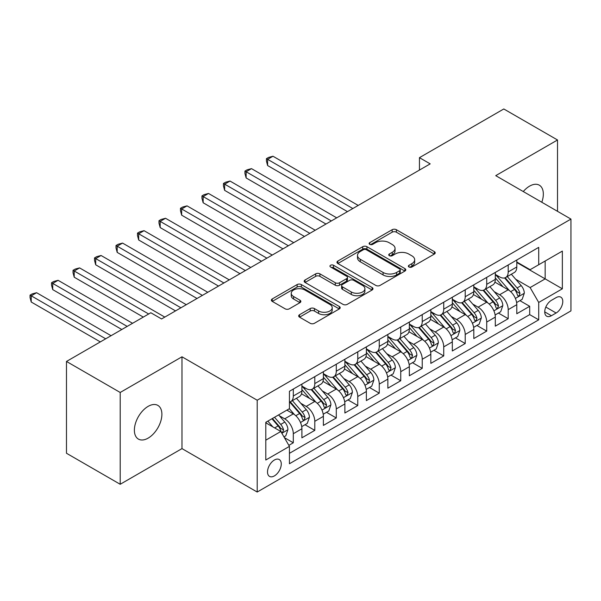 <?xml version="1.0" encoding="UTF-8"?>
<svg xmlns="http://www.w3.org/2000/svg" width="601" height="601" viewBox="0 0 601 601"><rect width="100%" height="100%" fill="white"/><g stroke="black" fill="none" stroke-linecap="round" stroke-linejoin="round"><path stroke-width="0.9" d="M408.98 267.002A2.088 1.202 0 0 0 411.933 267.002L434.343 254.065A2.982 1.72 0 0 0 435.214 252.848A2.982 1.72 0 0 0 434.343 251.631L396.375 229.71A2.982 1.72 0 0 0 392.152 229.71L369.743 242.646A2.088 1.202 0 0 0 369.134 243.503A2.088 1.202 0 0 0 369.743 244.352A2.088 1.202 0 0 0 372.695 244.352L375.595 242.676A9.548 5.514 0 0 1 389.095 242.676L392.258 244.509A9.548 5.514 0 0 1 395.052 248.401A9.548 5.514 0 0 1 392.258 252.3L389.358 253.975A2.088 1.202 0 0 0 388.749 254.824A2.088 1.202 0 0 0 389.358 255.68A2.088 1.202 0 0 0 392.31 255.68L395.21 254.005A9.548 5.514 0 0 1 408.71 254.005L411.88 255.831A9.548 5.514 0 0 1 414.675 259.73A9.548 5.514 0 0 1 411.88 263.629L408.98 265.304A2.088 1.202 0 0 0 408.364 266.153A2.088 1.202 0 0 0 408.98 267.002L408.98 265.304M148.139 438.129A19.45 11.231 120 0 0 160.843 420.985A19.45 11.231 120 0 0 157.86 405.397A19.45 11.231 120 0 0 148.139 406.366A19.45 11.231 120 0 0 135.428 423.502A19.45 11.231 120 0 0 138.41 439.091A19.45 11.231 120 0 0 148.139 438.129M541.802 202.252A19.45 11.231 120 0 0 539.307 185.176A19.45 11.231 120 0 0 529.579 186.137A19.45 11.231 120 0 0 523.268 191.554M274.387 475.902A9.729 5.612 120 0 0 280.742 467.338A9.729 5.612 120 0 0 279.255 459.54A9.729 5.612 120 0 0 274.387 460.02A9.729 5.612 120 0 0 268.038 468.592A9.729 5.612 120 0 0 269.526 476.39A9.729 5.612 120 0 0 274.387 475.902M299.553 314.714A2.982 1.72 0 0 0 298.682 315.931A2.982 1.72 0 0 0 299.553 317.148L310.206 323.3A2.982 1.72 0 0 0 314.421 323.3L339.317 308.929A2.982 1.72 0 0 0 340.189 307.712A2.982 1.72 0 0 0 339.317 306.495L301.349 284.574A2.982 1.72 0 0 0 297.127 284.574L272.238 298.945A2.982 1.72 0 0 0 271.367 300.162A2.982 1.72 0 0 0 272.238 301.379L285.107 308.809A2.982 1.72 0 0 0 289.321 308.809L299.974 302.656A2.982 1.72 0 0 0 300.846 301.439A2.982 1.72 0 0 0 299.974 300.222L293.596 296.541A7.978 4.605 0 0 1 291.26 293.28A7.978 4.605 0 0 1 296.18 289.021A7.978 4.605 0 0 1 304.88 290.02L329.874 304.452A7.978 4.605 0 0 1 332.21 307.712A7.978 4.605 0 0 1 327.29 311.972A7.978 4.605 0 0 1 318.59 310.972L314.421 308.561A2.982 1.72 0 0 0 310.206 308.561L299.553 314.714L299.553 317.148M181.983 356.799L120.2 392.468L66.478 361.449L66.478 453.259L120.2 484.278L181.983 448.609L257.198 492.031L257.198 400.221L181.983 356.799L181.983 448.609M557.518 211.327L557.518 139.98L495.735 175.65L570.95 219.08L257.198 400.221M557.518 139.98L503.796 108.969L419.445 157.665L419.445 170.068M66.478 361.449L150.821 312.753L161.571 318.958L430.188 163.87L419.445 157.665M375.805 285.422A2.982 1.72 0 0 0 380.027 285.422L404.916 271.051A2.982 1.72 0 0 0 405.788 269.834A2.982 1.72 0 0 0 404.916 268.617L366.948 246.695A2.982 1.72 0 0 0 362.726 246.695L337.837 261.067A2.982 1.72 0 0 0 336.966 262.284A2.982 1.72 0 0 0 337.837 263.501L375.805 285.422M331.399 267.46A2.088 1.202 0 0 1 333.517 267.753L333.517 265.266L372.117 287.556A2.982 1.72 0 0 1 372.988 288.773A2.982 1.72 0 0 1 372.117 289.99L347.228 304.361A2.982 1.72 0 0 1 343.006 304.361L305.038 282.44L305.038 280.006A2.982 1.72 0 0 0 304.166 281.223A2.982 1.72 0 0 0 305.038 282.44M305.038 280.006L315.69 273.853A2.982 1.72 0 0 1 319.905 273.853L335.305 282.748A2.982 1.72 0 0 0 339.527 282.748L346.589 278.669A2.982 1.72 0 0 0 347.468 277.452A2.982 1.72 0 0 0 346.589 276.227L330.558 266.972A2.088 1.202 0 0 1 329.949 266.123A2.088 1.202 0 0 1 331.241 265.011A2.088 1.202 0 0 1 333.517 265.266M288.841 445.356L293.303 442.779L284.386 437.633M279.307 415.719L284.701 418.829A12.155 7.017 60 0 1 293.303 433.719L301.897 428.761L301.897 437.813L314.789 430.369L305.015 424.727M300.8 403.309L306.194 406.426A12.155 7.017 60 0 1 314.789 421.316L323.383 416.35L323.383 425.41L336.282 417.965L326.501 412.316M322.286 390.905L327.688 394.016A12.155 7.017 60 0 1 336.282 408.905L344.876 403.947L344.876 413L357.768 405.555L347.994 399.913M343.78 378.495L349.173 381.612A12.155 7.017 60 0 1 357.768 396.502L366.37 391.536L366.37 400.597L379.261 393.152L369.48 387.502M365.265 366.092L370.667 369.202A12.155 7.017 60 0 1 379.261 384.092L387.855 379.133L387.855 388.186L400.747 380.741L390.973 375.099M386.759 353.681L392.152 356.799A12.155 7.017 60 0 1 400.747 371.688L409.349 366.723L409.349 375.783L422.24 368.338L412.459 362.688M408.252 341.278L413.646 344.388A12.155 7.017 60 0 1 422.24 359.278L430.834 354.32L430.834 363.372L443.733 355.927L433.952 350.285M429.738 328.867L435.132 331.985A12.155 7.017 60 0 1 443.733 346.875L452.328 341.909L452.328 350.969L465.219 343.524L455.445 337.875M451.231 316.464L456.625 319.574A12.155 7.017 60 0 1 465.219 334.464L473.813 329.498L473.813 338.558L486.712 331.113L476.931 325.472M472.717 304.053L478.111 307.171A12.155 7.017 60 0 1 486.712 322.061L495.307 317.095L495.307 326.155L508.198 318.71L508.198 309.65A12.155 7.017 -120 0 0 499.604 294.76L494.21 291.65M498.424 313.061L508.198 318.71M301.897 428.761A12.155 7.017 -120 0 0 293.303 413.871L286.857 410.145M323.383 416.35A12.155 7.017 -120 0 0 314.789 401.46L301.499 393.79M344.876 403.947A12.155 7.017 -120 0 0 336.282 389.057L322.992 381.38M366.37 391.536A12.155 7.017 -120 0 0 357.768 376.647L344.478 368.976M387.855 379.133A12.155 7.017 -120 0 0 379.261 364.244L365.971 356.566M409.349 366.723A12.155 7.017 -120 0 0 400.747 351.833L387.457 344.163M430.834 354.32A12.155 7.017 -120 0 0 422.24 339.43L408.95 331.752M452.328 341.909A12.155 7.017 -120 0 0 443.733 327.019L430.444 319.349M473.813 329.498A12.155 7.017 -120 0 0 465.219 314.616L451.929 306.938M495.307 317.095A12.155 7.017 -120 0 0 486.712 302.205L473.423 294.535M556.12 297.615L551.395 300.342A9.421 5.439 120 0 0 545.242 308.651A9.421 5.439 120 0 0 546.685 316.194A9.421 5.439 120 0 0 551.395 315.728L556.12 313.001A9.421 5.439 120 0 0 562.273 304.699A9.421 5.439 120 0 0 560.831 297.149A9.421 5.439 120 0 0 556.12 297.615M257.198 492.031L570.95 310.89L570.95 219.08M265.792 440.172L280.84 431.488L289.434 446.378L289.434 463.747L538.714 319.822L538.714 302.453L530.12 287.563L515.696 279.24M289.434 446.378L265.792 460.02L265.792 422.308L289.434 408.657L289.434 391.289L538.714 247.364L538.714 264.733L562.356 251.09L562.356 288.803L538.714 302.453M301.897 386.075L306.194 388.562A12.155 7.017 60 0 0 312.272 389.163L320.866 384.197A12.155 7.017 -120 0 0 323.383 378.63L323.383 371.688M323.383 373.672L327.688 376.151A12.155 7.017 60 0 0 333.765 376.752L342.36 371.794A12.155 7.017 -120 0 0 344.876 366.227L344.876 359.278M344.876 361.261L349.173 363.748A12.155 7.017 60 0 0 355.251 364.349L363.845 359.383A12.155 7.017 -120 0 0 366.37 353.816L366.37 346.867M366.37 348.858L370.667 351.337A12.155 7.017 60 0 0 376.744 351.938L385.339 346.98A12.155 7.017 -120 0 0 387.855 341.413L387.855 334.464M387.855 336.447L392.152 338.934A12.155 7.017 60 0 0 398.23 339.535L406.832 334.569A12.155 7.017 -120 0 0 409.349 329.002L409.349 322.053M409.349 324.044L413.646 326.523A12.155 7.017 60 0 0 419.723 327.124L428.318 322.166A12.155 7.017 -120 0 0 430.834 316.599L430.834 309.65M430.834 311.634L435.132 314.12A12.155 7.017 60 0 0 441.209 314.721L449.811 309.755A12.155 7.017 -120 0 0 452.328 304.189L452.328 297.24M452.328 299.23L456.625 301.71A12.155 7.017 60 0 0 462.702 302.311L471.297 297.352A12.155 7.017 -120 0 0 473.813 291.785L473.813 284.836M473.813 286.82L478.111 289.299A12.155 7.017 60 0 0 484.196 289.907L492.79 284.942A12.155 7.017 -120 0 0 495.307 279.375L495.307 272.426M289.434 453.327L529.691 314.616L529.691 306.3L516.792 313.745L516.792 304.684A12.155 7.017 -120 0 0 508.198 289.802L494.908 282.124M495.307 274.417L499.604 276.896A12.155 7.017 -120 0 0 505.681 277.497A12.155 7.017 -120 0 0 508.198 271.93L508.198 264.981M505.681 277.497L514.276 272.531A12.155 7.017 -120 0 0 516.792 266.972L516.792 260.023M293.303 389.057L293.303 396.006A12.155 7.017 60 0 1 290.786 401.566A12.155 7.017 60 0 1 289.434 402.061M290.786 401.566L299.381 396.607A12.155 7.017 -120 0 0 301.897 391.041L301.897 384.092M314.789 376.647L314.789 383.596A12.155 7.017 60 0 1 312.272 389.163M336.282 364.244L336.282 371.193A12.155 7.017 60 0 1 333.765 376.752M357.768 351.833L357.768 358.782A12.155 7.017 60 0 1 355.251 364.349M379.261 339.43L379.261 346.371A12.155 7.017 60 0 1 376.744 351.938M400.747 327.019L400.747 333.968A12.155 7.017 60 0 1 398.23 339.535M422.24 314.616L422.24 321.558A12.155 7.017 60 0 1 419.723 327.124M443.733 302.205L443.733 309.154A12.155 7.017 60 0 1 441.209 314.721M465.219 289.795L465.219 296.744A12.155 7.017 60 0 1 462.702 302.311M486.712 277.392L486.712 284.341A12.155 7.017 60 0 1 484.196 289.907M486.712 322.061L486.712 331.113M465.219 334.464L465.219 343.524M443.733 346.875L443.733 355.927M422.24 359.278L422.24 368.338M400.747 371.688L400.747 380.741M379.261 384.092L379.261 393.152M357.768 396.502L357.768 405.555M336.282 408.905L336.282 417.965M314.789 421.316L314.789 430.369M293.303 433.719L293.303 442.779M280.84 431.488L265.792 422.803M530.12 287.563L545.16 278.879L545.16 261.014L562.356 251.09M516.792 262.502L562.356 288.803M516.792 262.006L530.12 269.699L538.714 264.733M120.2 392.468L120.2 484.278M519.91 300.658L529.691 306.3M529.691 314.616L538.714 319.822M409.814 267.302L411.88 266.108A9.548 5.514 0 0 0 414.675 262.209L414.675 259.73M395.052 248.401L395.052 250.887A9.548 5.514 0 0 1 392.258 254.779L390.192 255.973M434.305 254.088L396.375 232.189A2.982 1.72 0 0 0 392.152 232.189L370.577 244.645M404.879 271.081L366.948 249.182A2.982 1.72 0 0 0 362.726 249.182L337.875 263.523M399.642 270.69A2.088 1.202 0 0 0 400.251 269.834A2.088 1.202 0 0 0 399.642 268.985L366.317 249.746A2.088 1.202 0 0 0 363.365 249.746L360.3 251.511A9.548 5.514 0 0 0 357.505 255.402A9.548 5.514 0 0 0 360.3 259.301L383.085 272.456A9.548 5.514 0 0 0 396.585 272.456L399.642 270.69L399.642 273.17A2.088 1.202 0 0 0 400.251 272.321L400.251 269.834M357.505 255.402L357.505 257.889A9.548 5.514 0 0 0 360.3 261.781L360.3 259.301M399.642 273.17L396.585 274.935A9.548 5.514 0 0 1 383.085 274.935L360.3 261.781M305.075 282.462L315.69 276.34L315.69 273.853M347.468 277.452L347.468 279.931A2.982 1.72 0 0 1 346.589 281.148L339.527 285.227A2.982 1.72 0 0 1 335.305 285.227L319.905 276.34A2.982 1.72 0 0 0 315.69 276.34M333.517 267.753L372.079 290.013M351.284 291.973A7.978 4.605 0 0 0 359.984 292.972A7.978 4.605 0 0 0 364.905 288.713A7.978 4.605 0 0 0 362.568 285.452L353.764 280.374A2.982 1.72 0 0 0 349.542 280.374L342.48 284.453A2.982 1.72 0 0 0 341.608 285.67A2.982 1.72 0 0 0 342.48 286.887L351.284 291.973L351.284 294.452A7.978 4.605 0 0 0 359.984 295.452A7.978 4.605 0 0 0 364.905 291.192L364.905 288.713M341.608 285.67L341.608 288.149A2.982 1.72 0 0 0 342.48 289.366L342.48 286.887M351.284 294.452L342.48 289.366M332.21 307.712L332.21 310.191A7.978 4.605 0 0 1 327.29 314.451A7.978 4.605 0 0 1 318.59 313.452L314.421 311.048A2.982 1.72 0 0 0 310.206 311.048L299.591 317.17M291.26 293.28L291.26 295.76A7.978 4.605 0 0 0 293.596 299.02L293.596 296.541M299.937 302.679L293.596 299.02M339.272 308.952L301.349 287.053A2.982 1.72 0 0 0 297.127 287.053L272.276 301.401M516.612 302.558L522.171 299.351L524.312 293.145A8.053 4.65 -120 0 0 521.18 285.588L511.361 274.221M509.393 290.584L497.748 277.106A23.251 13.425 -120 0 0 495.307 274.544M503.007 286.805L496.494 279.262A19.3 11.141 -120 0 0 495.307 277.962M358.196 205.429L272.989 156.237L267.618 159.34L267.618 165.545L347.453 211.635M504.585 277.932L514.516 289.434A8.053 4.65 60 0 1 517.386 294.978L517.972 295.932L519.061 295.782L519.97 293.491A8.053 4.65 -120 0 0 517.1 287.947L507.282 276.573M505.171 277.745L515.846 290.103A4.102 2.366 60 0 1 516.875 291.703L519.97 293.491M267.618 165.545L266.438 161.136L266.438 158.656L352.825 208.532M266.438 158.656L268.587 157.417L272.989 156.237M495.126 314.969L500.678 311.761L502.827 305.556A8.053 4.65 -120 0 0 499.686 297.991L489.868 286.624M487.907 302.994L476.262 289.509A23.251 13.425 -120 0 0 473.813 286.955M481.521 299.208L475.008 291.665A19.3 11.141 -120 0 0 473.813 290.373M336.71 217.84L251.503 168.641L246.132 171.743L246.132 177.949L325.967 224.038M483.099 290.343L493.03 301.837A8.053 4.65 60 0 1 495.9 307.389L496.486 308.343L497.575 308.193L498.477 305.901A8.053 4.65 -120 0 0 495.607 300.35L485.788 288.983M483.677 290.155L494.353 302.506A4.102 2.366 60 0 1 495.389 304.114L498.477 305.901M246.132 177.949L244.945 173.546L244.945 171.067L331.339 220.943M244.945 171.067L247.101 169.82L251.503 168.641M473.633 327.372L479.185 324.164L481.333 317.959A8.053 4.65 -120 0 0 478.201 310.401L468.382 299.035M466.414 315.397L454.769 301.92A23.251 13.425 -120 0 0 452.328 299.358M460.028 311.618L453.515 304.076A19.3 11.141 -120 0 0 452.328 302.776M315.217 230.243L230.01 181.051L224.639 184.154L224.639 190.359L304.474 236.448M461.606 302.746L471.537 314.248A8.053 4.65 60 0 1 474.407 319.792L474.993 320.746L476.082 320.596L476.991 318.305A8.053 4.65 -120 0 0 474.114 312.76L464.295 301.386M462.192 302.558L472.859 314.916A4.102 2.366 60 0 1 473.896 316.524L476.991 318.305M224.639 190.359L223.459 185.949L223.459 183.47L309.846 233.346M223.459 183.47L225.608 182.231L230.01 181.051M452.147 339.783L457.699 336.575L459.848 330.37A8.053 4.65 -120 0 0 456.707 322.805L446.889 311.438M444.928 327.808L433.283 314.323A23.251 13.425 -120 0 0 430.834 311.769M438.535 324.022L432.021 316.479A19.3 11.141 -120 0 0 430.834 315.187M293.731 242.654L208.524 193.462L203.153 196.557L203.153 202.762L282.988 248.859M440.12 315.157L450.051 326.651A8.053 4.65 60 0 1 452.921 332.203L453.507 333.157L454.596 333.007L455.498 330.715A8.053 4.65 -120 0 0 452.628 325.164L442.809 313.797M440.698 314.969L451.374 327.32A4.102 2.366 60 0 1 452.403 328.927L455.498 330.715M203.153 202.762L201.966 198.36L201.966 195.881L288.36 245.756M201.966 195.881L204.115 194.634L208.524 193.462M430.654 352.186L436.206 348.978L438.354 342.78A8.053 4.65 -120 0 0 435.222 335.215L425.403 323.849M423.435 340.211L411.79 326.734A23.251 13.425 -120 0 0 409.349 324.172M417.049 336.432L410.536 328.89A19.3 11.141 -120 0 0 409.349 327.59M272.238 255.057L187.031 205.865L181.66 208.968L181.66 215.173L261.495 261.262M418.627 327.56L428.558 339.062A8.053 4.65 60 0 1 431.428 344.606L432.014 345.567L433.103 345.41L434.012 343.118A8.053 4.65 -120 0 0 431.135 337.574L421.316 326.208M419.213 327.372L429.88 339.73A4.102 2.366 60 0 1 430.917 341.338L434.012 343.118M181.66 215.173L180.48 210.763L180.48 208.284L266.867 258.16M180.48 208.284L182.629 207.044L187.031 205.865M409.168 364.597L414.72 361.389L416.869 355.183A8.053 4.65 -120 0 0 413.728 347.618L403.91 336.252M401.941 352.622L390.297 339.137A23.251 13.425 -120 0 0 387.855 336.583M395.556 348.835L389.042 341.293A19.3 11.141 -120 0 0 387.855 340.001M250.752 267.468L165.545 218.276L160.174 221.371L160.174 227.576L240.002 273.673M397.141 339.971L407.072 351.465A8.053 4.65 60 0 1 409.942 357.017L410.528 357.971L411.617 357.82L412.519 355.529A8.053 4.65 -120 0 0 409.649 349.977L399.83 338.611M397.719 339.783L408.395 352.133A4.102 2.366 60 0 1 409.424 353.741L412.519 355.529M160.174 227.576L158.987 223.174L158.987 220.695L245.381 270.57M158.987 220.695L161.136 219.448L165.545 218.276M387.675 377L393.227 373.792L395.375 367.594A8.053 4.65 -120 0 0 392.243 360.029L382.424 348.663M380.456 365.025L368.811 351.547A23.251 13.425 -120 0 0 366.37 348.986M374.07 361.246L367.557 353.704A19.3 11.141 -120 0 0 366.37 352.404M229.259 279.871L144.052 230.679L138.681 233.781L138.681 239.987L218.516 286.076M375.648 352.374L385.579 363.875A8.053 4.65 60 0 1 388.449 369.42L389.035 370.381L390.124 370.224L391.026 367.932A8.053 4.65 -120 0 0 388.156 362.388L378.337 351.022M376.234 352.186L386.901 364.544A4.102 2.366 60 0 1 387.938 366.152L391.026 367.932M138.681 239.987L137.501 235.577L137.501 233.098L223.888 282.973M137.501 233.098L139.65 231.858L144.052 230.679M366.189 389.41L371.741 386.203L373.89 379.997A8.053 4.65 -120 0 0 370.749 372.44L360.931 361.066M358.962 377.436L347.318 363.951A23.251 13.425 -120 0 0 344.876 361.396M352.577 373.649L346.063 366.107A19.3 11.141 -120 0 0 344.876 364.815M207.773 292.281L122.566 243.089L117.195 246.192L117.195 252.39L197.023 298.487M354.154 364.784L364.086 376.279A8.053 4.65 60 0 1 366.963 381.83L367.549 382.784L368.631 382.634L369.54 380.343A8.053 4.65 -120 0 0 366.67 374.791L356.851 363.425M354.74 364.597L365.416 376.955A4.102 2.366 60 0 1 366.445 378.555L369.54 380.343M117.195 252.39L116.008 247.988L116.008 245.508L202.394 295.384M116.008 245.508L118.157 244.269L122.566 243.089M344.696 401.814L350.248 398.606L352.396 392.408A8.053 4.65 -120 0 0 349.264 384.843L339.445 373.476M337.477 389.839L325.832 376.361A23.251 13.425 -120 0 0 323.383 373.807M331.091 386.06L324.578 378.517A19.3 11.141 -120 0 0 323.383 377.218M186.28 304.684L101.073 255.493L95.702 258.595L95.702 264.801L175.537 310.89M332.669 377.188L342.6 388.689A8.053 4.65 60 0 1 345.47 394.241L346.056 395.195L347.145 395.037L348.047 392.746A8.053 4.65 -120 0 0 345.177 387.202L335.358 375.835M333.255 377L343.922 389.358A4.102 2.366 60 0 1 344.959 390.966L348.047 392.746M95.702 264.801L94.522 260.398L94.522 257.912L180.909 307.787M94.522 257.912L96.671 256.672L101.073 255.493M323.203 414.224L328.762 411.016L330.911 404.811A8.053 4.65 -120 0 0 327.77 397.253L317.952 385.88M315.983 402.249L304.339 388.764A23.251 13.425 -120 0 0 301.897 386.21M309.598 398.463L303.084 390.928A19.3 11.141 -120 0 0 301.897 389.628M164.794 317.095L79.587 267.903L74.208 271.006L74.208 277.204L143.301 317.095M311.175 389.598L321.107 401.1A8.053 4.65 60 0 1 323.984 406.644L324.57 407.598L325.652 407.448L326.561 405.157A8.053 4.65 -120 0 0 323.691 399.605L313.872 388.238M311.761 389.41L322.436 401.768A4.102 2.366 60 0 1 323.466 403.369L326.561 405.157M74.208 277.204L73.029 272.801L73.029 270.322L148.672 313.992M73.029 270.322L75.178 269.083L79.587 267.903M301.717 426.627L307.269 423.42L309.417 417.222A8.053 4.65 -120 0 0 306.285 409.657L296.466 398.29M294.498 414.652L289.351 408.703M288.112 410.874L287.27 409.905M132.558 323.3L58.094 280.306L52.723 283.409L52.723 289.614L121.808 329.498M289.69 402.001L299.621 413.503A8.053 4.65 60 0 1 302.491 419.055L303.077 420.009L304.166 419.851L305.068 417.56A8.053 4.65 -120 0 0 302.198 412.016L292.379 400.649M290.275 401.814L300.943 414.172A4.102 2.366 60 0 1 301.98 415.779L305.068 417.56M52.723 289.614L51.543 285.212L51.543 282.725L127.187 326.403M51.543 282.725L53.692 281.486L58.094 280.306M283.95 436.882L285.783 435.83L287.924 429.625A8.053 4.65 -120 0 0 284.791 422.067L278.609 414.908M272.839 426.868L267.866 421.113M266.619 423.277L265.792 422.323M111.065 335.704L36.601 292.717L31.229 295.82L31.229 302.018L100.322 341.909M271.945 418.754L278.128 425.914A8.053 4.65 60 0 1 280.998 431.458L281.584 432.412L282.673 432.262L283.582 429.97A8.053 4.65 -120 0 0 280.705 424.419L274.529 417.267M272.448 418.469L279.45 426.582A4.102 2.366 60 0 1 280.487 428.182L283.582 429.97M31.229 302.018L30.05 297.615L30.05 295.136L105.693 338.806M30.05 295.136L32.199 293.897L36.601 292.717M284.701 418.829L293.303 413.871M306.194 406.426L314.789 401.46M327.688 394.016L336.282 389.057M349.173 381.612L357.768 376.647M370.667 369.202L379.261 364.244M392.152 356.799L400.747 351.833M413.646 344.388L422.24 339.43M435.132 331.985L443.733 327.019M456.625 319.574L465.219 314.616M478.111 307.171L486.712 302.205M499.604 294.76L508.198 289.802M508.198 271.93L516.792 266.972M293.303 396.006L301.897 391.041M314.789 383.596L323.383 378.63M336.282 371.193L344.876 366.227M357.768 358.782L366.37 353.816M379.261 346.371L387.855 341.413M400.747 333.968L409.349 329.002M422.24 321.558L430.834 316.599M443.733 309.154L452.328 304.189M465.219 296.744L473.813 291.785M486.712 284.341L495.307 279.375M508.198 309.65L516.792 304.684M545.813 307.051L556.12 313.001M544.731 311.881L551.395 315.728M411.88 266.108L411.88 263.629M389.358 255.68L389.358 253.975M392.258 254.779L392.258 252.3M369.743 244.352L369.743 242.646M392.152 232.189L392.152 229.71M396.375 232.189L396.375 229.71M434.343 254.065L434.343 251.631M337.837 263.501L337.837 261.067M362.726 249.182L362.726 246.695M366.948 249.182L366.948 246.695M404.916 271.051L404.916 268.617M383.085 274.935L383.085 272.456M396.585 274.935L396.585 272.456M319.905 276.34L319.905 273.853M335.305 285.227L335.305 282.748M339.527 285.227L339.527 282.748M346.589 281.148L346.589 278.669M372.117 289.99L372.117 287.556M310.206 311.048L310.206 308.561M314.421 311.048L314.421 308.561M318.59 313.452L318.59 310.972M299.974 302.656L299.974 300.222M272.238 301.379L272.238 298.945M297.127 287.053L297.127 284.574M301.349 287.053L301.349 284.574M339.317 308.929L339.317 306.495M515.388 298.427L524.26 293.303M497.748 277.106L498.853 276.468M517.1 287.947L521.18 285.588M510.677 291.65L514.516 289.434M493.894 310.837L502.774 305.714M476.262 289.509L477.367 288.871M495.607 300.35L499.686 297.991M489.184 304.061L493.03 301.837M472.409 323.24L481.281 318.117M454.769 301.92L455.874 301.281M474.114 312.76L478.201 310.401M467.698 316.464L471.537 314.248M450.915 335.651L459.795 330.527M433.283 314.323L434.388 313.684M452.628 325.164L456.707 322.805M446.205 328.875L450.051 326.651M429.43 348.054L438.302 342.931M411.79 326.734L412.895 326.095M431.135 337.574L435.222 335.215M424.719 341.278L428.558 339.062M407.936 360.465L416.816 355.341M390.297 339.137L391.409 338.498M409.649 349.977L413.728 347.618M403.226 353.688L407.072 351.465M386.451 372.868L395.323 367.744M368.811 351.547L369.915 350.909M388.156 362.388L392.243 360.029M381.74 366.092L385.579 363.875M364.957 385.279L373.837 380.155M347.318 363.951L348.43 363.312M366.67 374.791L370.749 372.44M360.247 378.502L364.086 376.279M343.464 397.689L352.344 392.558M325.832 376.361L326.936 375.723M345.177 387.202L349.264 384.843M338.761 390.905L342.6 388.689M321.978 410.092L330.858 404.969M304.339 388.764L305.451 388.126M323.691 399.605L327.77 397.253M317.268 403.316L321.107 401.1M300.485 422.503L309.365 417.372M302.198 412.016L306.285 409.657M295.775 415.719L299.621 413.503M281.854 433.253L287.871 429.783M280.705 424.419L284.791 422.067M274.649 427.92L278.128 425.914"/></g></svg>
